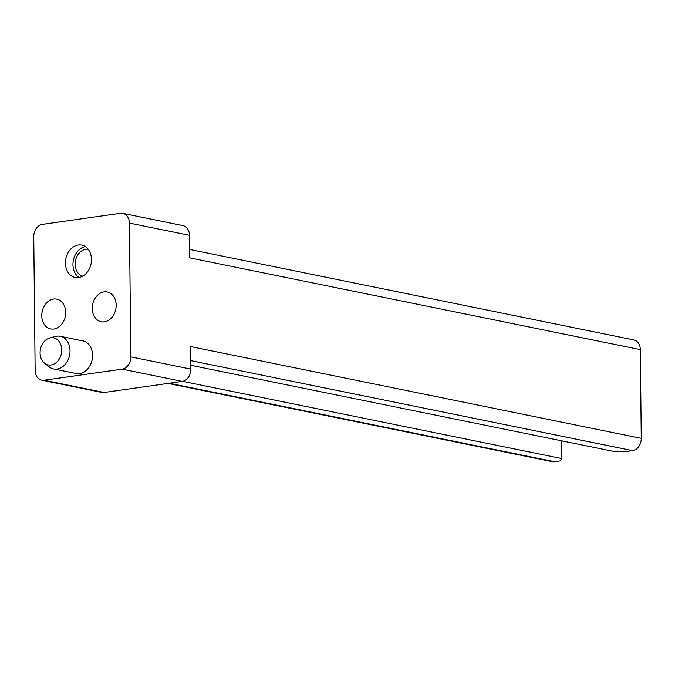 <?xml version="1.0" encoding="UTF-8"?>
<svg xmlns="http://www.w3.org/2000/svg" width="675" height="675" viewBox="0 0 675 675"><rect width="100%" height="100%" fill="white"/><g stroke="black" fill="none" stroke-linecap="round" stroke-linejoin="round"><path stroke-width="1.01" d="M82.738 276.168A13.745 10.673 101.5 0 1 75.161 264.347A13.745 10.673 101.5 0 1 88.222 249.261M65.45 263.132A16.538 12.842 -78.5 0 0 75.161 277.493A16.538 12.842 -78.5 0 0 91.471 259.436A16.538 12.842 -78.5 0 0 81.759 245.076A16.538 12.842 -78.5 0 0 65.45 263.132M85.362 246.578A16.538 12.842 -78.5 0 0 72.959 264.659A16.538 12.842 -78.5 0 0 79.068 277.518M92.272 308.551A15.204 11.804 -78.5 0 0 101.191 321.747A15.204 11.804 -78.5 0 0 116.184 305.151A15.204 11.804 -78.5 0 0 107.266 291.954A15.204 11.804 -78.5 0 0 92.272 308.551M41.766 315.723A15.204 11.804 -78.5 0 0 50.684 328.919A15.204 11.804 -78.5 0 0 65.678 312.323A15.204 11.804 -78.5 0 0 56.759 299.126A15.204 11.804 -78.5 0 0 41.766 315.723M61.763 349.844A13.778 10.699 -78.5 0 0 49.663 338.032A13.778 10.699 -78.5 0 0 40.087 352.924A13.778 10.699 -78.5 0 0 44.542 363.175A13.778 10.699 -78.5 0 0 55.898 362.846A13.778 10.699 -78.5 0 0 61.763 349.844M49.663 338.032L55.401 336.462A16.664 12.935 101.5 0 1 60.261 336.277A16.664 12.935 101.5 0 1 70.04 350.747A16.664 12.935 101.5 0 1 53.612 368.93A16.664 12.935 101.5 0 1 49.208 366.863L44.542 363.175M53.612 368.93L76.14 373.52A16.664 12.935 -78.5 0 0 92.568 355.337A16.664 12.935 -78.5 0 0 82.789 340.867L60.261 336.277M189.641 249.455L633.758 339.913A11.188 8.691 101.5 0 1 640.322 349.625L641.25 438.345A11.188 8.691 101.5 0 1 632.568 450.63L626.822 451.44L613.162 451.305L190.848 365.285M182.579 381.324L561.887 458.587L560.242 460.898L554.504 461.708A11.188 8.691 101.5 0 1 552.158 461.641L168.016 383.4M122.842 213.359A11.188 8.691 101.5 0 1 129.414 223.071L130.815 356.873A11.188 8.691 101.5 0 1 122.124 369.149L44.069 380.227A11.188 8.691 101.5 0 1 41.715 380.168A11.188 8.691 101.5 0 1 35.151 370.448L33.75 236.655A11.188 8.691 101.5 0 1 42.432 224.37L120.496 213.292A11.188 8.691 101.5 0 1 122.842 213.359L182.925 225.593A11.188 8.691 101.5 0 1 189.489 235.305L189.726 257.85L640.322 349.625M641.25 438.345L190.654 346.57L190.89 369.107A11.188 8.691 101.5 0 1 182.208 381.383L104.144 392.47A11.188 8.691 101.5 0 1 101.798 392.403L41.715 380.168M561.887 458.587L561.701 440.826M189.489 235.305L129.414 223.071M190.89 369.107L130.815 356.873M182.208 381.383L122.124 369.149M104.144 392.47L44.069 380.227M554.504 461.708L169.214 383.231M632.568 450.63L190.806 360.644"/></g></svg>
